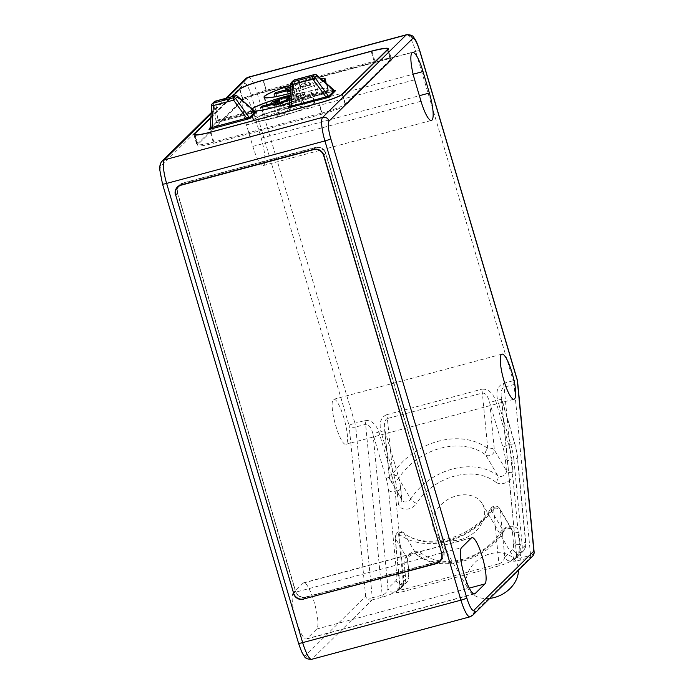 <?xml version="1.0" encoding="UTF-8"?>
<svg xmlns="http://www.w3.org/2000/svg" width="694" height="694" viewBox="0 0 694 694"><rect width="100%" height="100%" fill="white"/><g stroke="black" fill="none" stroke-linecap="round" stroke-linejoin="round"><path stroke-width="0.52" stroke-dasharray="3.47 2.6" d="M489.808 598.384A27.517 21.158 149.8 0 1 468.58 589.492A27.517 21.158 149.8 0 1 481.714 557.36A27.517 21.158 149.8 0 1 516.145 561.784A27.517 21.158 149.8 0 1 518.418 570.156M460.738 539.568A27.517 21.158 -30.2 0 0 482.399 503.861A27.517 21.158 -30.2 0 0 447.968 499.428A27.517 21.158 -30.2 0 0 434.834 531.569A27.517 21.158 -30.2 0 0 460.738 539.568M443.483 551.4A8.389 8.137 45.4 0 1 437.94 561.515L305.863 596.961A8.389 8.137 45.4 0 1 295.583 591.097L177.742 193.279A8.389 8.137 45.4 0 1 183.285 183.164L315.362 147.718A8.389 8.137 45.4 0 1 325.651 153.582L443.483 551.4L441.696 553.17M498.934 563.832C501.988 562.695 503.931 560.44 504.764 557.074A5.24 5.084 -134.6 0 0 511.183 560.735C509.032 562.435 504.876 564.161 498.726 565.922A5.24 1.119 75 0 0 498.934 563.832L493.555 508.416A62.902 48.363 149.8 0 1 398.582 533.903A5.24 3.201 -52.4 0 1 403.466 532.645A5.24 3.201 -52.4 0 1 403.986 533.244A5.24 4.034 -30.2 0 0 398.321 533.27A5.24 4.034 -30.2 0 0 395.32 538.128L407.404 558.861L408.575 570.98A15.728 3.349 -105 0 1 407.951 577.261L399.891 585.216L399.831 586.612C400.212 588.902 401.583 589.805 403.96 589.319L498.934 563.832M498.726 565.922L403.752 591.418C397.905 592.867 395.467 592.91 396.421 591.54A5.24 5.084 -134.6 0 0 398.625 590.273A5.24 5.084 -134.6 0 0 398.642 590.264A5.24 5.084 -134.6 0 0 399.891 585.216L395.32 538.128A5.24 3.158 174.5 0 1 395.051 537.303L399.831 586.621C399.51 589.085 399.111 590.299 398.634 590.256M396.421 591.54L404.481 583.585A20.967 4.468 75 0 0 405.313 575.196L404.142 563.086A10.488 8.059 149.8 0 1 410.145 553.378A10.488 8.059 149.8 0 1 421.466 553.318A52.423 40.304 -30.2 0 0 500.617 532.072A10.488 8.059 149.8 0 1 511.374 526.208A10.488 8.059 149.8 0 1 518.904 532.289A5.24 3.158 -5.5 0 1 512.276 530.719L500.192 509.986A5.24 4.034 -30.2 0 0 499.775 508.667A5.24 4.034 -30.2 0 0 495.594 506.993A5.24 4.034 -30.2 0 0 491.048 509.873A5.24 1.856 32.7 0 1 490.832 508.485A5.24 1.856 32.7 0 1 493.555 508.416A5.24 3.158 174.5 0 1 500.192 509.986L504.764 557.074L512.823 549.119A15.728 3.349 75 0 0 513.447 542.829L512.276 530.719A5.24 4.034 -30.2 0 0 511.851 529.409A5.24 4.034 -30.2 0 0 507.678 527.735A5.24 4.034 -30.2 0 0 503.124 530.615A57.663 44.338 149.8 0 1 416.062 553.977A5.24 4.034 -30.2 0 0 410.406 554.012A5.24 4.034 -30.2 0 0 407.404 558.861A5.24 3.158 174.5 0 1 407.673 559.685L408.844 571.795A5.24 3.158 174.5 0 0 408.575 570.98M387.391 418.543C385.066 419.523 384.094 422.689 384.45 428.051L389.239 477.359A5.24 3.158 -5.5 0 1 392.769 473.959A62.902 48.363 149.8 0 1 487.743 448.471A5.24 3.201 127.6 0 0 485.713 454.926A5.24 4.034 -30.2 0 0 491.378 454.891A5.24 4.034 -30.2 0 0 494.38 450.042L506.455 470.775L505.284 458.665A15.728 3.349 75 0 0 502.942 447.292L489.808 402.945C487.995 396.222 485.514 392.925 482.365 393.056L387.391 418.543L392.769 473.959A5.24 1.856 -147.3 0 1 398.651 478.287L410.735 499.029A57.663 44.338 149.8 0 1 497.798 475.659A5.24 4.034 -30.2 0 0 503.462 475.633A5.24 4.034 -30.2 0 0 506.455 470.775A5.24 3.158 -5.5 0 0 513.092 472.345A10.488 8.059 149.8 0 1 507.097 482.061A10.488 8.059 149.8 0 1 495.768 482.122A5.24 3.201 127.6 0 0 497.798 475.659L485.713 454.926A57.663 44.338 -30.2 0 0 398.651 478.287A5.24 4.034 -30.2 0 1 394.105 481.168A5.24 4.034 -30.2 0 1 389.924 479.493L389.924 479.493A5.24 4.034 -30.2 0 1 389.508 478.183A5.24 3.158 -5.5 0 1 389.239 477.359A5.24 5.24 0 0 0 389.924 479.493L402.008 500.235A5.24 4.034 -30.2 0 0 406.181 501.909A5.24 4.034 -30.2 0 0 410.735 499.029A5.24 1.856 32.7 0 0 416.617 503.358A10.488 8.059 149.8 0 1 405.86 509.223A10.488 8.059 149.8 0 1 398.33 503.141A5.24 3.158 174.5 0 0 401.861 499.741A5.24 3.158 174.5 0 0 401.592 498.917A5.24 4.034 -30.2 0 0 402.008 500.235L400.681 487.63A5.24 3.158 174.5 0 0 400.412 486.806L401.592 498.917L389.508 478.183L384.936 431.095A5.24 0.616 -16.5 0 0 385.023 430.931A5.24 0.616 -16.5 0 0 380.902 431.529C378.967 422.802 380.867 417.215 386.61 414.752A5.24 1.119 -105 0 1 387.391 418.543M385.014 430.939L398.07 475.433A15.728 3.349 -105 0 1 400.412 486.806M495.663 400.724A5.24 0.616 -16.5 0 0 489.808 402.945L494.38 450.042A5.24 3.158 -5.5 0 0 487.743 448.471L482.365 393.056A5.24 1.119 -105 0 0 481.593 389.265C487.839 388.51 492.532 392.327 495.663 400.724L508.797 445.062A5.24 0.616 -16.5 0 0 502.942 447.292M403.752 591.418A5.24 1.119 75 0 0 403.96 589.319L398.582 533.903A5.24 3.158 174.5 0 0 395.051 537.303A5.24 5.24 0 0 1 403.466 532.645C424.468 551.027 473.195 538.483 490.832 508.485A5.24 5.24 0 0 1 499.775 508.667L511.851 529.409C512.831 529.73 508.884 525.974 503.341 532.003A5.24 1.856 -147.3 0 0 503.124 530.615L491.048 509.873A57.663 44.338 -30.2 0 1 403.986 533.244L416.062 553.977A5.24 3.201 -52.4 0 0 416.582 554.567C417.155 552.771 406.988 555.174 407.673 559.685A5.24 3.158 174.5 0 1 404.142 563.086M534.12 551.938A5.24 3.158 -5.5 0 1 530.589 555.339L514.02 384.528L504.122 387.183C501.805 388.163 500.825 391.329 501.189 396.69L501.675 399.735A5.24 0.616 -16.5 0 0 501.753 399.571A5.24 0.616 -16.5 0 0 497.633 400.16C495.698 391.442 497.598 385.855 503.35 383.392L513.239 380.737A5.24 1.119 -105 0 1 514.02 384.528A5.24 3.158 174.5 0 0 517.551 381.127M503.35 383.392A5.24 1.119 75 0 1 504.122 387.183L520.691 557.993C518.323 558.47 516.952 557.577 516.57 555.295L501.675 399.735L514.818 444.099A15.728 3.349 -105 0 1 517.151 455.481L525.323 539.646A15.728 3.349 -105 0 1 524.69 545.926L516.631 553.89A5.24 5.084 45.4 0 1 515.373 558.93A5.24 5.084 45.4 0 1 515.364 558.948A5.24 5.084 45.4 0 1 513.161 560.205L521.229 552.251L519.251 552.78A5.24 5.084 45.4 0 1 512.823 549.119M520.483 560.084A5.24 1.119 -105 0 0 520.691 557.993L530.589 555.339A5.24 1.119 -105 0 1 530.381 557.429L520.483 560.084C514.644 561.541 512.198 561.585 513.161 560.205M532.584 556.172A5.24 5.084 45.4 0 1 530.381 557.429L470.497 616.532L312.205 659.014A20.967 4.468 -105 0 1 311.719 659.3M419.792 50.775A5.24 0.616 -16.5 0 0 415.68 51.373L513.239 380.737A5.24 0.616 163.5 0 1 517.36 380.139M378.915 432.024A5.24 0.616 163.5 0 0 373.06 434.253L388.015 588.408L396.083 580.444A15.728 3.349 75 0 0 396.708 574.164L388.545 489.999A15.728 3.349 75 0 0 386.202 478.617L373.06 434.253C371.247 427.53 368.766 424.234 365.617 424.355L355.727 427.01L372.296 597.82L382.186 595.166C385.239 594.029 387.183 591.782 388.015 588.408A5.24 5.084 -134.6 0 0 394.435 592.069C392.284 593.769 388.128 595.495 381.978 597.265L372.088 599.92A5.24 1.119 75 0 0 372.296 597.82A5.24 3.158 -5.5 0 1 365.66 596.25L349.091 425.439A5.24 3.158 174.5 0 0 355.727 427.01A5.24 1.119 75 0 0 354.946 423.219L364.836 420.564C371.09 419.809 375.784 423.626 378.915 432.024L392.058 476.396L394.036 475.867A5.24 0.616 163.5 0 1 398.156 475.269A5.24 0.616 163.5 0 1 398.07 475.433M248.313 77.181A20.967 4.468 -105 0 1 257.379 93.855A5.24 0.616 163.5 0 0 251.532 96.076L349.091 425.439A5.24 0.616 163.5 0 1 354.946 423.219L257.379 93.855L415.68 51.373A20.967 4.468 75 0 0 406.615 34.7M372.088 599.92A5.24 5.084 45.4 0 1 365.66 596.25L305.776 655.353A5.24 5.084 -134.6 0 0 312.205 659.014L372.088 599.92M343.842 417.814A23.327 4.971 75 0 0 333.753 399.267A23.327 4.971 75 0 0 335.002 423.088A23.327 4.971 75 0 0 345.846 444.334A23.327 4.971 75 0 0 343.842 417.814M293.345 592.789A24.117 5.136 75 0 0 295.566 618.484A24.117 5.136 75 0 0 306.392 639.044A24.117 5.136 75 0 0 306.948 638.714L316.75 629.042A24.117 5.136 75 0 0 314.521 603.346A24.117 5.136 75 0 0 303.694 582.787A24.117 5.136 75 0 0 303.148 583.116L293.345 592.789L461.536 547.653M254.819 116.696A24.117 5.136 75 0 0 244.392 97.524A24.117 5.136 75 0 0 246.474 124.937L252.833 146.399A24.117 5.136 75 0 0 263.252 165.571A24.117 5.136 75 0 0 261.178 138.158L254.819 116.696L413.156 74.197M440.699 560.579A8.389 8.137 -134.6 0 0 443.804 551.583L325.824 153.27A8.389 8.137 -134.6 0 0 315.536 147.406L182.964 182.982A8.389 8.137 -134.6 0 0 178.532 186.079M178.02 186.903A8.389 8.137 -134.6 0 0 177.421 193.097L295.41 591.418A8.389 8.137 -134.6 0 0 305.69 597.274L438.261 561.698A8.389 8.137 -134.6 0 0 439.866 561.073M391.277 60.283A20.967 2.464 -16.5 0 0 391.598 59.632A20.967 2.464 -16.5 0 0 375.124 62.009L266.296 91.218A20.967 2.464 -16.5 0 0 242.874 100.11L197.408 144.977A20.967 2.464 -16.5 0 0 197.096 145.627A20.967 2.464 -16.5 0 0 213.57 143.25L322.398 114.042A20.967 2.464 -16.5 0 0 345.812 105.15L391.277 60.283L388.024 49.3M210.907 117.468L231.978 96.674M321.695 113.087A20.967 2.464 -16.5 0 0 345.118 104.195L390.306 59.597A20.967 2.464 -16.5 0 0 390.627 58.947A20.967 2.464 -16.5 0 0 374.153 61.324L266.314 90.263A20.967 2.464 -16.5 0 0 242.891 99.155L197.703 143.762A20.967 2.464 -16.5 0 0 197.382 144.404A20.967 2.464 -16.5 0 0 213.856 142.027L321.695 113.087L318.754 103.163M289.554 106.069A31.976 3.756 -16.5 0 0 253.362 120.609A31.976 3.756 -16.5 0 0 285.087 115.126A31.976 3.756 -16.5 0 0 314.686 102.443A31.976 3.756 -16.5 0 0 289.554 106.069M303.174 92.632A31.976 3.756 -16.5 0 0 266.973 107.18A31.976 3.756 -16.5 0 0 298.698 101.697A31.976 3.756 -16.5 0 0 328.297 89.014A31.976 3.756 -16.5 0 0 303.174 92.632M210.881 117.85L232.473 96.544M290.118 95.165A31.976 3.756 163.5 0 1 311.727 92.467A31.976 3.756 163.5 0 1 289.667 102.79M254.577 111.248A31.976 3.756 163.5 0 1 250.404 110.624A31.976 3.756 163.5 0 1 251.974 108.793M294.412 79.931A2.099 0.442 -105 0 1 294.742 80.296A2.099 1.674 -7.3 0 0 292.842 81.779L290.812 83.774L289.528 105.679L288.886 107.735L295.123 101.211A2.099 1.024 179.9 0 1 297.318 100.378L295.071 101.619M316.082 74.718A2.099 1.449 -49.2 0 0 314.981 74.865L294.742 80.296L297.093 98.695L297.101 99.329L295.167 99.936L297.093 98.695L297.613 99.311L297.101 99.329M289.424 106.833L295.123 101.211L295.15 100.127L297.579 99.945L297.318 100.378M333.328 89.5L331.836 90.125L331.801 89.379L333.38 89.552M332.261 89.899A1.05 0.486 61.3 0 0 331.801 89.379L314.981 74.865A2.099 0.442 75 0 0 314.66 74.51M333.493 89.795L332.218 90.654L331.836 90.125L297.613 99.311L297.579 99.945L332.704 90.879A2.099 0.729 -40.8 0 1 333.979 90.437M295.228 101.532L335.471 90.732L332.704 90.879M215.27 101.177A2.099 0.442 -105 0 1 215.591 101.541A2.099 1.674 -7.3 0 0 213.691 103.016L211.67 105.02L210.377 126.915L209.735 128.971L215.973 122.456A2.099 1.024 179.9 0 1 218.176 121.623L215.929 122.864M254.178 110.745L252.685 111.361L252.425 110.71L254.039 110.572M253.11 111.135A1.05 0.486 61.3 0 0 252.659 110.624L235.83 96.102A2.099 0.442 75 0 0 235.509 95.746M236.94 95.963A2.099 1.449 -49.2 0 0 235.83 96.102L215.591 101.541L217.951 119.941L217.951 120.574L216.016 121.181L217.951 119.941L218.471 120.548L217.951 120.574M210.282 128.078L215.973 122.456L216.008 121.363L218.428 121.19L218.176 121.623M254.342 111.04L253.076 111.89L252.685 111.361L218.471 120.548L218.428 121.19L253.553 112.124A2.099 0.729 -40.8 0 1 254.837 111.682M216.077 122.777L256.329 111.977L253.553 112.124M290.691 85.397A31.976 3.756 163.5 0 1 300.216 82.647A31.976 3.756 163.5 0 1 320.585 78.457M323.543 81.016A31.976 3.756 163.5 0 1 290.231 93.282M292.946 86.62L293.84 89.613L285.919 91.738L300.103 86.629L310.652 85.102L293.84 89.613L295.904 96.605L294.013 98.47L291.055 88.485L292.946 86.62L290.578 87.253M285.034 88.745L285.919 91.738M290.613 86.733L299.218 83.636L309.767 82.109L301.855 84.226L304.813 94.21L295.904 96.605M309.767 82.109L310.652 85.102M299.218 83.636L300.103 86.629M301.283 97.689L298.325 87.704L296.407 89.604L299.366 99.589L301.283 97.689L316.62 93.577L318.251 91.964L302.922 96.076L304.813 94.21M301.855 84.226L299.964 86.099L315.293 81.979L313.662 83.592L298.325 87.704M313.662 83.592L316.62 93.577M315.293 81.979L318.251 91.964M299.964 86.099L302.922 96.076M274.087 94.21L277.045 104.195L292.382 100.083L290.456 101.975L299.366 99.589M289.806 91.374L292.382 100.083M294.013 98.47L278.684 102.582L277.045 104.195M290.5 88.632L291.055 88.485M276.047 93.69L278.684 102.582M287.507 91.99L290.456 101.975M296.407 89.604L290.344 91.226M303.078 92.718A31.456 3.696 163.5 0 1 327.794 89.162A31.456 3.696 163.5 0 1 298.68 101.636A31.456 3.696 163.5 0 1 267.476 107.023A31.456 3.696 163.5 0 1 303.078 92.718M320.715 78.569A31.456 3.696 -16.5 0 0 300.12 82.742A31.456 3.696 -16.5 0 0 290.691 85.466M290.231 93.213A31.456 3.696 -16.5 0 0 323.413 80.903M289.91 98.635L301.604 95.494L304.562 105.479L289.224 109.591L291.194 107.648L282.293 110.034L280.324 111.977L278.051 104.308M286.596 100.699L289.224 109.591M290.04 96.423L296.156 95.538L297.041 98.531L289.129 100.656L288.236 97.663M283.742 102.105L289.129 100.656L291.194 107.648M280.411 103.675L282.293 110.034M280.324 111.977L264.987 116.098L263.356 117.711L278.693 113.59L276.845 115.412L285.755 113.018L287.594 111.205L302.931 107.084L304.562 105.479M262.349 107.197L264.987 116.098M260.397 107.726L263.356 117.711M276.099 104.837L278.693 113.59M301.604 95.494L299.973 97.108L302.931 107.084M287.594 111.205L284.635 101.22M299.973 97.108L289.84 99.823M282.796 103.042L285.755 113.018M273.887 105.427L276.845 115.412M252.113 108.906A31.456 3.696 -16.5 0 0 250.907 110.476A31.456 3.696 -16.5 0 0 254.481 111.127M289.676 102.721A31.456 3.696 -16.5 0 0 311.224 92.614A31.456 3.696 -16.5 0 0 290.109 95.234M296.156 95.538L289.997 97.195M280.22 103.05L272.308 105.176L280.029 102.391M271.423 102.174L272.308 105.176M286.336 99.546L286.492 100.066L297.041 98.531M289.467 106.156A31.456 3.696 163.5 0 1 314.182 102.599A31.456 3.696 163.5 0 1 285.069 115.065A31.456 3.696 163.5 0 1 253.865 120.461A31.456 3.696 163.5 0 1 289.467 106.156M435.945 563.485L437.94 561.515M323.855 155.352L325.651 153.582M293.579 593.066L295.583 591.097M305.863 596.961L303.868 598.931M177.742 193.279L175.747 195.248M181.672 184.769L183.285 183.164M315.362 147.718L313.74 149.323M396.708 574.164A5.24 3.158 174.5 0 0 403.335 575.734A20.967 4.468 -105 0 1 402.503 584.114L404.481 583.585A5.24 5.084 -134.6 0 0 407.951 577.261M388.545 489.999A5.24 3.158 174.5 0 0 395.172 491.56L403.335 575.734L405.313 575.196A5.24 3.158 174.5 0 0 408.844 571.795L408.861 577.46L406.684 582.318L398.625 590.273M421.466 553.318A5.24 3.201 -52.4 0 1 416.582 554.567C439.554 573.704 485.809 561.229 503.341 532.003A5.24 1.856 -147.3 0 1 500.617 532.072M518.904 532.289L520.084 544.4A5.24 3.158 -5.5 0 1 513.447 542.829M525.323 539.646A5.24 3.158 -5.5 0 1 525.592 540.461A5.24 3.158 -5.5 0 1 522.062 543.87L520.084 544.4A20.967 4.468 -105 0 1 519.251 552.78L511.183 560.735M396.083 580.444A5.24 5.084 -134.6 0 0 402.503 584.114L394.435 592.069M386.61 414.752L481.593 389.265M517.151 455.481A5.24 3.158 -5.5 0 1 517.429 456.296A5.24 3.158 -5.5 0 1 513.898 459.697A20.967 4.468 75 0 0 510.775 444.533L508.797 445.062A20.967 4.468 -105 0 1 511.92 460.235A5.24 3.158 -5.5 0 1 505.284 458.665M524.69 545.926A5.24 5.084 45.4 0 1 521.229 552.251A20.967 4.468 75 0 0 522.062 543.87L513.898 459.697L511.92 460.235L513.092 472.345M495.768 482.122A52.423 40.304 -30.2 0 0 416.617 503.358M398.33 503.141L397.15 491.031A5.24 3.158 174.5 0 0 400.681 487.63L398.712 477.238L385.023 430.931M386.202 478.617A5.24 0.616 163.5 0 1 392.058 476.396A20.967 4.468 -105 0 1 395.172 491.56L397.15 491.031A20.967 4.468 75 0 0 394.036 475.867L380.902 431.529M514.818 444.099A5.24 0.616 -16.5 0 0 514.896 443.943A5.24 0.616 -16.5 0 0 510.775 444.533L497.633 400.16M472.701 615.266A5.24 5.084 45.4 0 1 470.497 616.532A20.967 4.468 75 0 1 470.02 616.819M364.836 420.564A5.24 1.119 75 0 1 365.617 424.355L382.186 595.166A5.24 1.119 -105 0 1 381.978 597.265M251.532 96.076A15.728 3.349 75 0 0 244.366 83.792L160.878 166.187A15.728 3.349 75 0 0 162.596 183.849L298.62 643.06A15.728 3.349 75 0 0 305.776 655.353M244.366 83.792A5.24 5.084 45.4 0 1 245.633 78.734M160.878 166.187A5.24 5.084 45.4 0 1 162.144 161.129M211.132 113.695L227.033 98.001M313.541 149.375L315.536 147.406M325.824 153.27L323.82 155.239M441.809 553.56L443.804 551.583M438.261 561.698L436.691 563.242M304.067 598.879L305.69 597.274M295.41 591.418L293.614 593.179M175.634 194.849L177.421 193.097M182.964 182.982L180.969 184.951M371.906 51.148L375.124 62.009M266.296 91.218L263.078 80.357M239.708 89.405L242.874 100.11M342.558 94.167L345.812 105.15M322.398 114.042L319.145 103.059M210.317 132.268L213.57 143.25M197.408 144.977L194.459 135.009M316.75 629.042L469.283 588.104M303.148 583.116L471.33 537.98M306.948 638.714L473.941 593.891M252.833 146.399L421.015 101.255M261.178 138.158L419.367 95.703M246.474 124.937L414.656 79.793M345.118 104.195L342.229 94.453M387.434 49.89L390.306 59.597M194.745 133.777L197.703 143.762M213.856 142.027L210.924 132.112M242.891 99.155L239.942 89.179M263.356 80.278L266.314 90.263M374.153 61.324L371.195 51.339M295.15 100.127L292.842 81.779A2.099 2.03 45.4 0 1 293.432 80.469M297.353 98.652L331.576 89.474M335.41 90.74L294.898 101.619L289.285 107.154M216.008 121.363L213.691 103.016A2.099 2.03 45.4 0 1 214.281 101.706M256.268 111.986L215.747 122.855L210.135 128.399M218.202 119.897L252.425 110.71M434.834 531.569L468.58 589.492M482.399 503.861L516.145 561.784M516.57 555.295L501.189 396.69L515.451 445.912L517.429 456.296L525.592 540.461C525.748 540.14 525.922 547.497 525.089 548.321L523.432 550.993L515.364 558.948L516.579 555.278M225.758 98.348L211.184 112.732M439.788 561.654L441.783 559.676M177.447 186.972L179.442 185.003M388.345 48.658L391.598 59.632M193.843 134.645L197.096 145.627M345.846 444.334L514.037 399.189M333.753 399.267L501.944 354.131M303.694 582.787L471.885 537.65M306.392 639.044L474.583 593.899M263.252 165.571L431.442 120.426M244.392 97.524L412.583 52.388M197.382 144.404L194.606 135.035M390.627 58.947L387.825 49.5M250.404 110.624L253.362 120.609M311.727 92.467L314.686 102.443M264.015 97.195L266.973 107.18M325.339 79.029L328.297 89.014M264.709 97.698L267.476 107.023M325.026 79.827L327.794 89.162M250.907 110.476L253.865 120.461M311.224 92.614L314.182 102.599"/><path stroke-width="1.04" d="M518.418 570.156A27.517 21.158 149.8 0 1 494.484 597.491A27.517 21.158 149.8 0 1 489.808 598.384M441.488 553.37A8.389 8.137 45.4 0 1 435.945 563.485L303.868 598.931A8.389 8.137 45.4 0 1 293.579 593.066L175.747 195.248A8.389 8.137 45.4 0 1 181.29 185.133L313.367 149.687A8.389 8.137 45.4 0 1 323.647 155.551L441.696 553.17M532.584 556.172L472.701 615.266A5.24 5.084 45.4 0 0 473.967 610.208L533.851 551.114A5.24 3.158 -5.5 0 1 534.12 551.938L517.551 381.127A5.24 3.158 174.5 0 0 517.282 380.303L533.851 551.114A5.24 5.084 45.4 0 1 532.584 556.172A5.24 5.24 0 0 0 534.12 551.938M517.36 380.139A5.24 0.616 163.5 0 1 517.282 380.303L419.714 50.94A5.24 0.616 -16.5 0 0 419.792 50.775L517.36 380.139A5.24 5.24 0 0 1 517.551 381.127M414.656 79.793A24.117 5.136 -105 0 1 412.583 52.388A24.117 5.136 -105 0 1 423.01 71.551L429.369 93.022A24.117 5.136 -105 0 1 431.442 120.426A24.117 5.136 -105 0 1 421.015 101.255L414.656 79.793M475.138 593.578A24.117 5.136 -105 0 1 474.583 593.899A24.117 5.136 -105 0 1 463.757 573.348A24.117 5.136 -105 0 1 461.536 547.653L471.33 537.98A24.117 5.136 -105 0 1 471.885 537.65A24.117 5.136 -105 0 1 482.712 558.21A24.117 5.136 -105 0 1 484.933 583.906L475.138 593.578L473.941 593.891M512.025 372.678A23.327 4.971 -105 0 1 514.037 399.189A23.327 4.971 -105 0 1 503.193 377.952A23.327 4.971 -105 0 1 501.944 354.131A23.327 4.971 -105 0 1 512.025 372.678M293.614 593.179L175.634 194.849M436.691 563.242L436.266 563.667A8.389 8.137 -134.6 0 0 441.809 553.56L323.82 155.239A8.389 8.137 -134.6 0 0 313.541 149.375L180.969 184.951A8.389 8.137 -134.6 0 0 175.426 195.066M436.266 563.667L304.067 598.879M293.406 593.387A8.389 8.137 -134.6 0 0 303.694 599.243M439.866 561.073A8.389 8.137 -134.6 0 0 440.699 560.579M178.532 186.079A8.389 8.137 -134.6 0 0 178.02 186.903M194.459 135.009L194.155 134.003A20.967 2.464 -16.5 0 0 193.843 134.645A20.967 2.464 -16.5 0 0 210.317 132.268L319.145 103.059A20.967 2.464 -16.5 0 0 342.558 94.167L388.024 49.3A20.967 2.464 -16.5 0 0 388.345 48.658A20.967 2.464 -16.5 0 0 371.871 51.026L371.906 51.148M263.078 80.357L371.871 51.026M263.043 80.235A20.967 2.464 -16.5 0 0 239.63 89.127L239.708 89.405M194.155 134.003L210.907 117.468M231.978 96.674L239.63 89.127M232.473 96.544L239.942 89.179A20.967 2.464 163.5 0 1 263.356 80.278L371.195 51.339A20.967 2.464 163.5 0 1 387.668 48.97A20.967 2.464 163.5 0 1 387.347 49.612L342.159 94.21A20.967 2.464 163.5 0 1 318.737 103.102L210.898 132.051A20.967 2.464 163.5 0 1 194.424 134.419A20.967 2.464 163.5 0 1 194.745 133.777L210.881 117.85M251.974 108.793A31.976 3.756 163.5 0 1 286.605 96.084A31.976 3.756 163.5 0 1 290.118 95.165M289.667 102.79A31.976 3.756 163.5 0 1 254.577 111.248M288.886 107.735L329.138 97.247L328.531 96.336A2.099 0.581 148.6 0 0 326.327 97.177L329.138 97.247L335.471 90.732M327.889 95.382L314.772 77.346L316.802 75.342L334.222 90.723L328.531 96.336L327.889 95.382L325.868 96.917L326.327 97.177M314.66 74.51A2.099 0.442 75 0 0 314.599 74.501A2.099 0.442 75 0 0 314.547 74.536L312.526 76.531A2.099 2.03 -134.6 0 1 314.772 77.346L312.751 78.89L325.868 96.917L291.228 106.217L292.512 84.321A2.099 0.442 -105 0 1 292.287 81.961A2.099 2.03 -134.6 0 0 290.812 83.774L292.512 84.321L312.751 78.89A2.099 0.442 75 0 1 312.526 76.531L292.287 81.961L294.308 79.966A2.099 0.442 -105 0 1 294.36 79.931A2.099 0.442 -105 0 1 294.412 79.931M333.51 89.83L334.152 90.532A2.099 0.729 -40.8 0 1 334.222 90.723L335.41 90.74M289.528 105.679L291.228 106.217L289.424 106.833M289.285 107.154L288.183 108.247L290.942 106.668M333.172 89.318L316.507 74.943A2.099 2.099 0 0 0 314.599 74.501L294.36 79.931A2.099 2.099 0 0 0 293.432 80.469A2.099 2.03 45.4 0 1 294.308 79.966L314.547 74.536A2.099 2.03 45.4 0 1 316.802 75.342A2.099 1.449 -49.2 0 0 316.507 74.943A2.099 1.449 -49.2 0 0 316.082 74.718M335.584 90.706L334.152 90.532A2.099 0.729 -40.8 0 0 333.979 90.437M209.735 128.971L211.8 127.913L210.282 128.078M211.8 127.913L212.078 127.462L210.343 126.976L211.67 105.02A2.099 2.03 -134.6 0 1 212.251 103.71A2.099 2.099 0 0 0 211.635 105.08L213.362 105.557A2.099 0.442 -105 0 1 213.136 103.206A2.099 2.03 -134.6 0 0 212.251 103.71L214.281 101.706A2.099 2.03 45.4 0 1 215.166 101.203A2.099 0.442 -105 0 1 215.209 101.177A2.099 0.442 -105 0 1 215.27 101.177M209.475 129.197L210.377 126.915M248.738 116.627L246.717 118.162L212.078 127.462L213.362 105.557L233.6 100.127L246.717 118.162L249.996 118.492L235.622 98.591A2.099 2.03 -134.6 0 0 233.375 97.776A2.099 0.442 75 0 0 233.6 100.127L237.652 96.587A2.099 1.449 -49.2 0 0 237.365 96.18A2.099 1.449 -49.2 0 0 236.94 95.963M247.177 118.414A2.099 0.581 -31.4 0 1 249.38 117.581L255.071 111.96A2.099 0.729 -40.8 0 0 255.002 111.777A2.099 0.729 -40.8 0 0 254.837 111.682M235.509 95.746A2.099 0.442 75 0 0 235.448 95.746A2.099 0.442 75 0 0 235.405 95.772A2.099 2.03 45.4 0 1 237.652 96.587L254.342 111.04M254.368 111.066L255.071 111.96L256.329 111.977M320.585 78.457A31.976 3.756 163.5 0 1 325.339 79.029A31.976 3.756 163.5 0 1 323.543 81.016M290.231 93.282A31.976 3.756 163.5 0 1 264.015 97.195A31.976 3.756 163.5 0 1 290.691 85.397M290.578 87.253L285.034 88.745L290.613 86.733M290.344 91.226L287.507 91.99L289.424 90.099L274.087 94.21L275.726 92.597L290.5 88.632M289.424 90.099L289.806 91.374M275.726 92.597L276.047 93.69M290.691 85.466A31.456 3.696 -16.5 0 0 264.518 97.047A31.456 3.696 -16.5 0 0 290.231 93.213M323.413 80.903A31.456 3.696 -16.5 0 0 324.835 79.177A31.456 3.696 -16.5 0 0 320.715 78.569M289.997 97.195L288.236 97.663L286.266 99.606L289.91 98.635M286.266 99.606L286.596 100.699M278.051 104.308L277.366 102.001L279.335 100.057L280.411 103.675M289.84 99.823L284.635 101.22L282.796 103.042L273.887 105.427L275.735 103.614L260.397 107.726L262.028 106.113L277.366 102.001M262.028 106.113L262.349 107.197M275.735 103.614L276.099 104.837M283.742 102.105L280.22 103.05M290.109 95.234A31.456 3.696 -16.5 0 0 286.509 96.171A31.456 3.696 -16.5 0 0 252.113 108.906M254.481 111.127A31.456 3.696 -16.5 0 0 289.676 102.721M279.335 100.057L271.423 102.174L285.598 97.065L290.04 96.423M285.598 97.065L286.336 99.546M280.029 102.391L286.414 100.092M473.967 610.208A15.728 3.349 -105 0 1 466.81 597.924L330.778 138.705A15.728 3.349 -105 0 1 329.069 121.042L412.557 38.647A15.728 3.349 -105 0 1 419.714 50.94M466.81 597.924A5.24 0.616 163.5 0 1 460.955 600.145A20.967 4.468 75 0 0 470.02 616.819L472.701 615.266M330.778 138.705A5.24 0.616 163.5 0 1 324.922 140.934L460.955 600.145L302.653 642.627L166.629 183.416A20.967 4.468 -105 0 1 164.348 159.863L211.132 113.695M329.069 121.042A5.24 5.084 -134.6 0 0 322.641 117.381A20.967 4.468 75 0 0 324.922 140.934L166.629 183.416A5.24 0.616 -16.5 0 1 162.509 184.005L159.88 170.429C159.447 166.092 160.201 162.995 162.144 161.129A5.24 5.084 45.4 0 1 164.348 159.863L322.641 117.381L406.129 34.986A5.24 5.084 -134.6 0 1 412.557 38.647M406.615 34.7A20.967 4.468 75 0 0 406.129 34.986L247.836 77.468A20.967 4.468 -105 0 1 248.313 77.181L406.615 34.7C410.779 34.674 413.242 35.706 414.014 37.797C415.238 39.862 415.845 39.055 419.792 50.775M248.313 77.181L245.633 78.734A5.24 5.084 45.4 0 1 247.836 77.468L227.033 98.001M298.541 643.225A5.24 0.616 -16.5 0 0 302.653 642.627A20.967 4.468 -105 0 0 311.719 659.3C307.546 659.317 305.082 658.285 304.319 656.194C303.07 654.043 302.584 655.188 298.541 643.225L162.509 184.005M469.283 588.104L484.933 583.906M419.367 95.703L429.369 93.022M413.156 74.197L423.01 71.551M233.375 97.776L213.136 103.206L215.166 101.203L235.405 95.772L233.375 97.776M210.135 128.399L209.033 129.483L249.996 118.492L256.268 111.986M441.211 559.746L439.467 561.463M179.364 185.576L177.768 187.154M245.633 78.734L225.758 98.348M211.184 112.732L162.144 161.129M470.02 616.819L311.719 659.3M194.606 135.035L194.424 134.419M387.825 49.5L387.668 48.97M293.432 80.469L291.402 82.465A2.099 2.099 0 0 0 290.786 83.835L289.407 106.781L288.617 107.96M254.021 110.554L237.365 96.18A2.099 2.099 0 0 0 235.448 95.746L215.209 101.177A2.099 2.099 0 0 0 214.281 101.706M254.247 110.806L255.002 111.777L256.433 111.942M264.518 97.047L264.709 97.698M324.835 79.177L325.026 79.827"/></g></svg>

